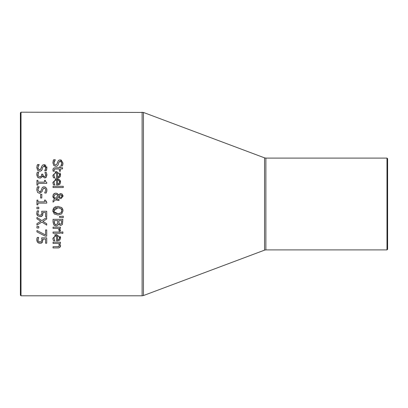 <?xml version="1.0" encoding="UTF-8"?>
<svg xmlns="http://www.w3.org/2000/svg" width="408" height="408" viewBox="0 0 408 408"><rect width="100%" height="100%" fill="white"/><g stroke="black" fill="none" stroke-linecap="round" stroke-linejoin="round"><path stroke-width="0.61" d="M36.837 238.813L37.276 237.441L38.663 237.441L37.857 240.031L38.449 241.444L40.045 241.944L41.458 241.388L41.912 239.782L41.672 237.849L46.721 237.849L46.721 243.219L45.569 243.219L45.569 239.108L42.957 239.108L42.401 242.265L41.84 242.811M41.81 242.826L41.494 243.01M41.473 243.015L41.024 243.173M40.239 243.27L38.75 243.056M43.013 239.996L42.962 239.159M41.912 239.782L41.846 238.838M40.045 241.944L41.458 241.388L41.779 240.796M38.153 241.097L39.061 241.791M39.132 241.816L39.841 241.939M38.663 237.538L37.893 240.419M37.271 241.934L36.72 240.006L37.276 237.441M38.316 242.862L38 242.668M42.401 242.265L40.035 243.275L37.679 242.408L36.72 240.006M37.857 240.031L38.449 241.444M54.963 171.89L56.681 171.61L60.603 175.006L59.787 177.133L56.595 177.949L56.595 172.864L55.361 173.058L54.218 174.078L53.963 175.292L54.85 177.811L53.499 177.811L52.933 176.047M53.499 177.811L52.882 175.307L56.681 171.61M59.869 172.88L60.251 173.456M60.399 173.782L60.583 174.609M60.262 176.526L59.787 177.133M59.298 177.495L57.956 177.914M53.963 175.292L54.85 177.74M59.017 176.322L59.588 174.935L59.007 173.466L57.538 172.864L57.538 176.74L59.221 176.123M59.369 175.909L59.588 174.935M59.461 174.139L58.808 173.298M57.538 176.74L58.38 176.628M56.743 166.245L55.84 166.377L53.764 165.49L52.877 162.665M62.893 164.434L62.383 166L60.828 166L61.889 163.174L60.348 161.15L58.823 162.43L58.308 164.434L57.467 165.837M60.348 161.15L59.369 161.471M61.282 165.276L61.776 164.103M61.797 164.026L61.868 163.572M61.144 159.956L63.016 163.231M57.349 162.986L58.446 160.426L60.216 159.793L63.016 163.088L62.383 166M54.264 161.461L53.999 162.838L54.448 164.47L55.238 164.98L56.197 164.939M53.066 161.231L53.637 159.722L55.269 159.722L54.412 161.089M58.308 164.434L57.38 165.913L56.595 166.286L55.84 166.377L53.764 165.49M58.446 160.426L60.216 159.793M55.636 165.021L57.135 163.817L57.579 162.047M55.269 159.819L53.999 162.838M52.877 162.935L53.637 159.722M54.968 178.974L55.784 178.76M53.203 184.141L52.882 182.391L56.681 178.694L58.548 179.025L60.302 180.637M60.343 180.739L60.603 182.09L59.787 184.217L56.595 185.033L56.595 179.948L54.647 180.586M56.681 178.694L60.603 182.09M60.17 183.768L59.787 184.217M59.298 184.579L57.273 185.033M54.616 180.617L53.963 182.376L54.85 184.901L53.499 184.901L52.882 182.391M56.595 179.948L55.366 180.142L54.213 181.172L53.963 182.376L54.85 184.829M57.538 183.829L59.017 183.406L59.588 182.019L59.007 180.55L57.538 179.948L57.538 183.829L59.221 183.212M59.374 182.993L59.588 182.019M59.007 180.55L58.497 180.193M54.096 169.478L54.223 171.202L53.111 171.202L52.907 169.83L53.066 168.892L53.999 167.912L59.374 167.688L59.374 166.857L60.399 166.857L60.399 167.688L62.506 167.688L62.506 168.927L60.399 168.927L60.399 171.202L59.374 171.202L59.374 168.927L54.448 169.101L53.983 170.141L54.223 171.131M53.05 187.553L53.05 186.313L63.276 186.313L63.276 187.553L53.05 187.553M58.931 199.231L59.032 200.517L55.468 199.828L53.05 202.174L53.05 200.491L54.453 199.15L52.841 196.177L53.642 193.984L55.738 193.122L57.538 193.698L58.594 194.932L60.777 193.611L62.429 194.381M60.343 198.599L59.685 198.303L58.579 196.794L56.197 199.104L57.375 199.211M62.975 195.519L63.046 196.207L61.016 198.686L59.685 198.303L58.579 196.794M61.649 193.8L62.138 194.106M59.818 193.79L60.777 193.611M58.135 194.285L58.594 194.932M56.743 193.28L57.538 193.698M53.081 194.871L54.58 193.331M53.382 198.048L52.862 196.574M54.06 195.702L53.912 196.534L55.034 198.579L58.13 195.559L57.88 195.238M56.105 194.478L55.126 194.647L54.07 195.667L53.912 196.534L55.034 198.579L58.13 195.559L56.947 194.631M54.509 195.039L54.254 195.335M59.532 196.936L60.211 197.309M62.016 195.442L61.164 194.927L59.95 195.151L59.048 196.177L59.323 196.707M62.22 196.161L60.843 194.897L59.95 195.151L59.048 196.177L59.843 197.161L60.889 197.395L62.22 196.161L62.138 195.677M60.889 197.395L61.45 197.304M58.13 195.559L57.446 194.876L56.054 194.478M62.342 194.29L63.046 196.207L61.016 198.686M56.197 199.104L59.032 199.231M58.395 200.517L55.468 199.828M53.05 200.491L54.453 199.15M53.596 208.187L54.177 207.555L57.946 206.387L61.72 207.565L63.046 210.712L61.72 213.874L57.946 215.047L54.177 213.874L52.841 210.712L53.188 208.911M61.72 213.874L57.946 215.047M54.488 214.118L54.177 213.874M52.948 211.762L52.867 211.232M52.841 210.712L54.177 207.555M61.72 207.565L62.919 209.579M54.947 207.035L55.636 206.739M60.904 212.889L61.919 210.722L60.904 208.549L57.946 207.743L53.968 210.722C53.606 212.267 54.932 213.256 57.946 213.69L60.904 212.889L61.567 212.14M61.593 212.099L61.919 210.722L61.445 209.095M54.172 211.823L57.946 213.69L59.665 213.481M59.823 208.004L59.313 207.871M57.946 207.743L56.023 208.014M55.718 208.131L54.902 208.631M54.488 209.064L54.055 209.982L54.121 211.691M57.084 225.777L56.717 225.889M56.054 225.956L53.841 224.941L53.05 222.125L53.05 219.315L62.842 219.315L62.444 224.482L60.634 225.496L58.492 224.125L58.028 225.078L56.773 225.874L54.346 225.425M57.273 224.171L57.645 223.507M55.167 224.436L56.003 224.599L57.523 223.808L57.778 220.616L54.162 220.616L54.57 223.895L55.019 224.344M54.162 221.671L54.182 222.482M54.213 222.839L54.295 223.273M58.864 222.09L59.191 223.594L60.45 224.14L61.475 223.64L61.73 220.616L58.864 220.616L58.91 222.895M61.363 223.798L61.73 221.86M59.191 223.594L60.45 224.14L61.475 223.64M54.57 223.895L56.003 224.599M62.444 224.482L60.634 225.496L58.538 224.125M63.276 217.632L59.466 217.347L59.466 216.459L63.276 216.174L63.276 217.632L59.466 217.347M60.399 232.035L60.399 233.274L53.05 233.274L53.05 232.035L60.399 232.035M60.358 230.158L60.358 231.05L59.073 231.05L59.068 229.811M59.129 230.352L58.262 228.393L53.05 228.393L53.05 227.154L60.399 227.154L60.399 228.393L59.303 228.393L60.221 229.73M59.073 230.989L59.129 230.321M59.303 228.393L60.358 231.05M55.105 234.814L56.681 234.58L60.603 237.976L59.787 240.103L56.595 240.924L56.595 235.834L55.371 236.033L54.228 237.033L53.963 238.262L54.85 240.786L53.499 240.786L52.933 239.017M56.595 235.834L54.652 236.467M54.575 236.543L54.162 237.17M60.241 236.4L60.598 237.737M54.468 235.1L54.891 234.891M57.564 235.839L57.538 239.715L59.017 239.297L59.486 238.634M59.568 238.252L59.007 236.441L57.538 235.834M57.538 239.715L58.37 239.608M59.456 237.114L59.155 236.599M59.017 239.297L59.588 237.905M53.963 238.262L54.85 240.715M53.091 239.669L52.882 238.282L56.681 234.58M59.787 240.103L57.273 240.924M61.618 233.361L61.618 231.953L62.903 231.953L62.903 233.361L61.618 233.361M60.598 245.443L59.889 247.335L58.472 247.906L53.05 247.947L53.05 246.707L58.375 246.631M59.257 246.111L59.226 244.463M58.543 246.595L59.43 245.32L58.538 243.413L53.05 243.413L53.05 242.179L60.399 242.179L60.399 243.413L59.578 243.413L60.603 245.641L60.41 246.646L59.206 247.727L57.819 247.947M57.237 246.707L58.88 246.468M40.637 171.049L39.719 171.192L37.643 170.304L36.756 167.499M36.939 166.066L37.516 164.536L39.148 164.536L38.301 165.877M36.751 167.749L37.516 164.536M39.148 164.628L37.878 167.652L38.01 168.657L39.112 169.789L40.484 169.534M37.883 167.882L38.989 169.754M39.515 169.835L41.014 168.631L42.325 165.24L44.095 164.608L45.9 165.337M41.014 168.631L41.458 166.862M46.736 166.724L46.879 167.499M44.095 164.608L46.895 168.04M46.772 169.264L46.257 170.809L44.702 170.809L45.767 167.984L44.227 165.964L42.702 167.239L42.187 169.249L41.157 170.794L39.719 171.192L37.643 170.304M42.187 169.249L41.764 170.177M41.754 170.197L41.341 170.656M44.227 165.964L43.58 166.082M45.512 166.79L45.196 166.352M45.069 166.245L44.426 165.974M45.176 170.059L45.716 168.606M46.895 167.897L46.257 170.809M45.364 176.225L45.727 175.511M45.767 175.261L44.931 172.431L46.323 172.431L46.925 174.986L46.109 177.347M36.863 173.528L37.322 172.161L38.714 172.161L37.857 174.757L38.403 176.241L39.928 176.776L41.346 176.19L41.698 174.16L42.784 174.16L43.258 176.103L44.844 176.531M42.784 174.599L42.937 175.542M43.059 175.807L43.365 176.215M40.56 176.705L41.101 176.45M38.714 172.258L37.903 175.256M37.908 175.272L38.102 175.853M38.617 177.888L37.623 177.245L36.72 174.833L37.322 172.161M40.591 178.031L39.831 178.112L37.623 177.245L36.72 174.833M45.599 177.704L44.559 177.919L42.274 176.113L41.642 177.429L39.831 178.112M42.498 176.526L42.371 176.113L44.559 177.919L46.369 177.046L46.854 174.155M45.951 177.485L45.625 177.689M38.403 176.241L39.928 176.776M41.346 176.19L41.698 174.716M44.426 176.588L45.487 176.072L45.788 174.884L44.931 172.507M42.274 176.113L41.642 177.429M45.385 180.356L45.67 181.841L46.752 182.381L46.752 183.396L37.929 183.396L37.929 185.135L36.929 185.135L36.929 180.356L37.929 180.356L37.929 182.136L44.487 182.136L44.487 180.356L45.385 180.356L45.467 181.285M43.085 186.966L45.084 186.986L46.527 188.384L46.895 190.092L46.257 193.004L44.702 193.004L45.767 190.179L45.523 189.011L44.763 188.256L44.227 188.159L42.702 189.434L42.187 191.444L39.719 193.387L37.643 192.499L36.756 189.725M44.702 192.913L45.767 190.179L45.589 189.154L44.773 188.261L43.595 188.266M46.895 190.092L46.711 191.734M45.451 187.175L45.747 187.394M46.645 188.649L46.854 189.49M36.939 188.266L37.516 186.731L39.148 186.731L37.878 189.847L39.515 192.03L41.014 190.822L42.325 187.435L44.095 186.803M39.515 192.03L40.463 191.74M39.148 186.823L38.327 188.017M42.702 189.434L42.187 191.444L39.719 193.387L37.643 192.499M41.014 190.822L42.325 187.435M36.751 189.944L37.516 186.731M40.616 198.023L40.616 194.315L41.805 194.315L41.805 198.023L40.616 198.023M45.589 201.419L45.783 201.725M44.487 200.093L45.385 200.093L46.752 202.113L46.752 203.133L37.929 203.133L37.929 204.867L36.929 204.867L36.929 200.093L37.929 200.093L37.929 201.868L44.487 201.868L44.487 200.093M36.929 208.774L36.929 207.203L38.801 207.203L38.801 208.774L36.929 208.774M42.055 216.051L41.029 216.577M42.881 214.725L42.401 215.679L40.035 216.684L37.679 215.822L37.016 214.873M41.249 215.001L41.912 213.195L41.672 211.257L46.721 211.257L46.721 216.628L45.569 216.628L45.569 212.517L42.957 212.517L42.401 215.679M39.994 215.353L41.667 214.486M37.908 213.904L38.056 214.348M37.679 215.822L36.72 213.415L37.276 210.854L38.663 210.854L38.413 211.38M36.878 212.022L37.133 211.176M36.822 214.307L36.74 213.812M41.912 213.195L41.672 211.257M42.957 212.517L43.013 213.41M38.663 210.946L37.857 213.44L38.449 214.853L40.045 215.353M36.929 225.145L36.929 223.65L40.831 221.269L36.929 218.841L36.929 217.439L41.83 220.555L46.721 217.535L46.721 219.025L42.886 221.36L46.721 223.737L46.721 225.145L41.897 222.079L36.929 225.145L41.897 222.079L46.721 225.145M40.831 221.269L36.929 218.841M46.721 219.025L42.886 221.36M38.801 226.445L38.801 228.016L36.929 228.016L36.929 226.445L38.801 226.445M45.252 236.14L36.929 231.902L36.929 230.51L45.569 234.983L45.569 229.928L46.721 229.928L46.721 236.14L45.252 236.14L36.929 231.902M21.012 112.2L21.012 295.8L20.4 295.188L20.4 112.812L21.012 112.2L143.443 112.44L264.557 157.86L264.557 250.14L265.889 249.9L265.889 158.1L386.988 158.1L387.6 158.712L387.6 249.288L386.988 249.9L386.988 158.1M265.889 158.1L264.557 157.86M142.111 112.2L142.111 295.8L143.443 295.56L143.443 112.44M21.012 295.8L142.111 295.8M265.889 249.9L386.988 249.9M264.557 250.14L143.443 295.56"/></g></svg>
